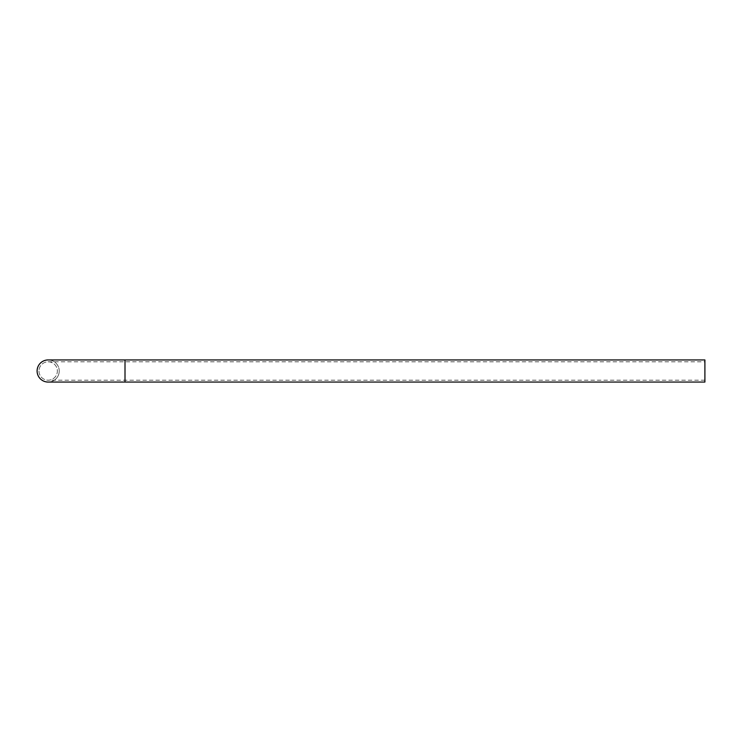 <?xml version="1.0" encoding="UTF-8"?>
<svg xmlns="http://www.w3.org/2000/svg" width="742" height="742" viewBox="0 0 742 742"><rect width="100%" height="100%" fill="white"/><g stroke="black" fill="none" stroke-linecap="round" stroke-linejoin="round"><path stroke-width="0.56" stroke-dasharray="3.71 2.78" d="M38.974 371A9.192 9.192 0 0 0 48.165 380.192A9.192 9.192 0 0 0 57.357 371A9.192 9.192 0 0 0 48.165 361.808A9.192 9.192 0 0 0 38.974 371A9.192 9.192 0 0 0 48.165 380.192A9.192 9.192 0 0 0 57.357 371A9.192 9.192 0 0 0 48.165 361.808A9.192 9.192 0 0 0 38.974 371A9.192 9.192 0 0 1 48.165 361.808A9.192 9.192 0 0 1 57.357 371M59.23 371A11.065 11.065 0 0 1 48.165 382.065A11.065 11.065 0 0 0 59.23 371A11.065 11.065 0 0 0 48.165 359.935A11.065 11.065 0 0 0 37.1 371A11.065 11.065 0 0 0 48.165 382.065A11.065 11.065 0 0 0 59.23 371A11.065 11.065 0 0 0 48.165 359.935M704.9 382.065L704.9 359.935M704.9 371L704.9 380.192L704.9 371M125.008 382.065L125.008 359.935M704.9 380.192L48.165 380.192M48.165 361.808L704.9 361.808"/><path stroke-width="1.11" d="M125.008 359.935L704.9 359.935L704.9 382.065L125.008 382.065L125.008 359.935L48.165 359.935A11.065 11.065 0 0 0 37.1 371A11.065 11.065 0 0 0 48.165 382.065L48.165 382.065A11.065 11.065 0 0 1 37.1 371M125.008 382.065L48.165 382.065"/></g></svg>
